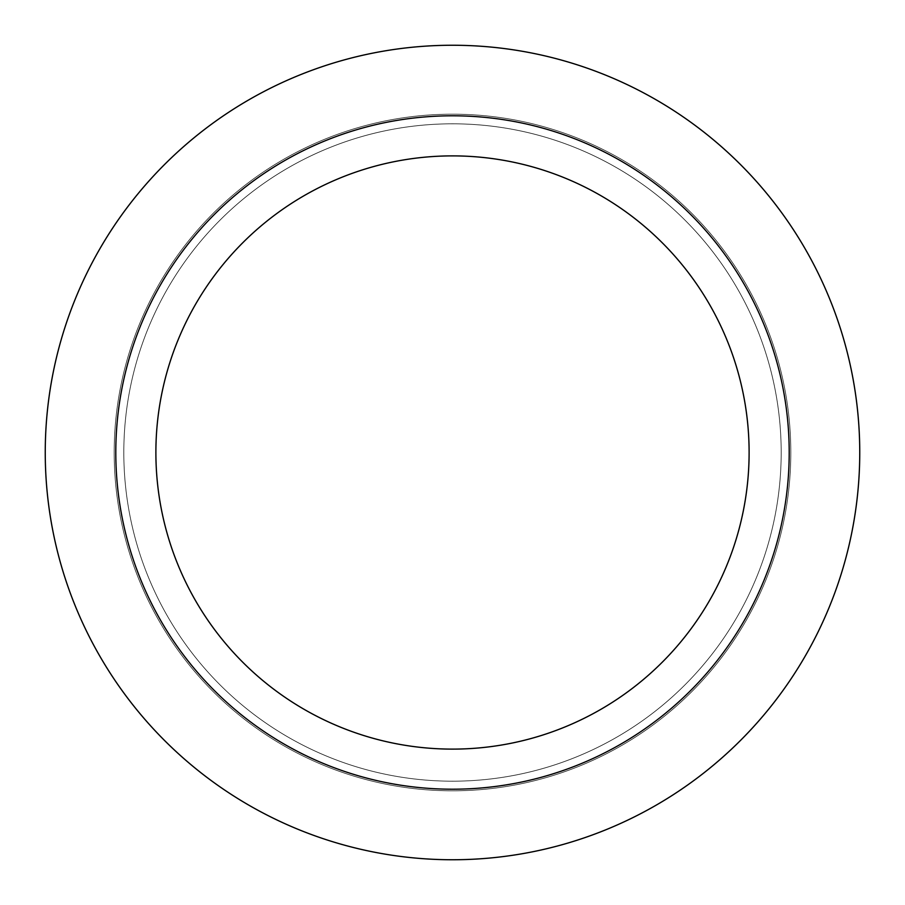 <?xml version="1.0" encoding="UTF-8"?>
<svg xmlns="http://www.w3.org/2000/svg" width="905" height="905" viewBox="0 0 905 905"><rect width="100%" height="100%" fill="white"/><g stroke="black" fill="none" stroke-linecap="round" stroke-linejoin="round"><path stroke-width="0.68" stroke-dasharray="4.53 3.39" d="M452.5 114.188A338.312 338.312 0 0 0 114.188 452.5A338.312 338.312 0 0 0 452.5 790.812A338.312 338.312 0 0 0 790.812 452.5A338.312 338.312 0 0 0 452.5 114.188A338.312 338.312 0 0 0 114.188 452.5A338.312 338.312 0 0 0 452.5 790.812A338.312 338.312 0 0 0 790.812 452.5A338.312 338.312 0 0 0 452.5 114.188M452.5 123.815A328.685 328.685 0 0 0 123.815 452.5A328.685 328.685 0 0 0 452.5 781.185A328.685 328.685 0 0 0 781.185 452.5A328.685 328.685 0 0 0 452.5 123.815A328.685 328.685 0 0 0 123.815 452.5A328.685 328.685 0 0 0 452.5 781.185A328.685 328.685 0 0 0 781.185 452.5A328.685 328.685 0 0 0 452.5 123.815A328.685 328.685 0 0 0 123.815 452.5A328.685 328.685 0 0 0 452.5 781.185A328.685 328.685 0 0 0 781.185 452.5A328.685 328.685 0 0 0 452.5 123.815A328.685 328.685 0 0 0 123.815 452.5A328.685 328.685 0 0 0 452.5 781.185A328.685 328.685 0 0 0 781.185 452.5A328.685 328.685 0 0 0 452.5 123.815M452.5 859.75A407.25 407.25 0 0 0 859.75 452.5A407.25 407.25 0 0 0 452.5 45.25A407.25 407.25 0 0 0 45.25 452.5A407.25 407.25 0 0 0 452.5 859.75M452.5 789.205A336.705 336.705 0 0 0 789.205 452.5A336.705 336.705 0 0 0 452.5 115.795A336.705 336.705 0 0 0 115.795 452.5A336.705 336.705 0 0 0 452.5 789.205M452.5 155.886A296.614 296.614 0 0 0 155.886 452.5A296.614 296.614 0 0 0 452.5 749.114A296.614 296.614 0 0 0 749.114 452.5A296.614 296.614 0 0 0 452.5 155.886"/><path stroke-width="1.36" d="M452.5 859.75A407.25 407.25 0 0 0 859.75 452.5A407.25 407.25 0 0 0 452.5 45.25A407.25 407.25 0 0 0 45.25 452.5A407.25 407.25 0 0 0 452.5 859.75M452.5 789.205A336.705 336.705 0 0 0 789.205 452.5A336.705 336.705 0 0 0 452.5 115.795A336.705 336.705 0 0 0 115.795 452.5A336.705 336.705 0 0 0 452.5 789.205M452.5 155.886A296.614 296.614 0 0 0 155.886 452.5A296.614 296.614 0 0 0 452.5 749.114A296.614 296.614 0 0 0 749.114 452.5A296.614 296.614 0 0 0 452.5 155.886"/></g></svg>
